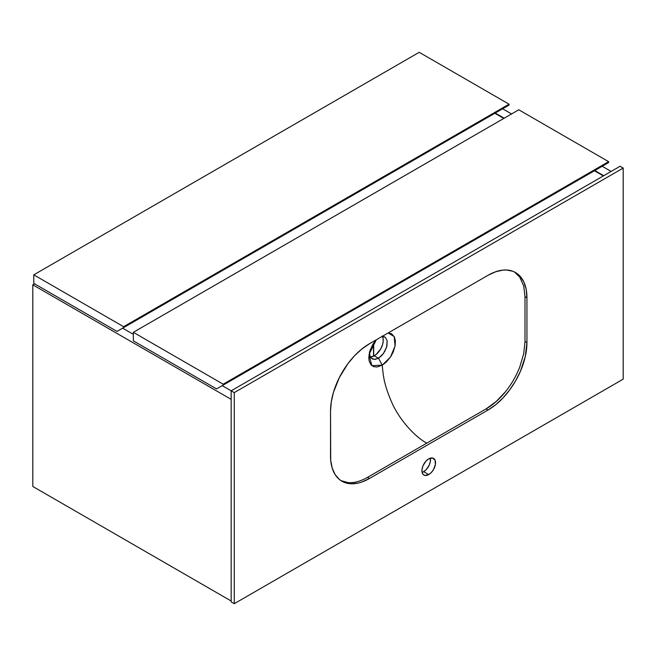 <?xml version="1.0" encoding="UTF-8"?>
<svg xmlns="http://www.w3.org/2000/svg" width="656" height="656" viewBox="0 0 656 656"><rect width="100%" height="100%" fill="white"/><g stroke="black" fill="none" stroke-linecap="round" stroke-linejoin="round"><path stroke-width="0.98" d="M611.146 171.429L602.2 166.271L611.146 171.429M511.573 113.947L502.627 108.781L511.573 113.947M603.75 175.701L594.812 170.535L603.75 175.701M504.185 118.211L495.239 113.053L504.185 118.211M32.8 486.473L231.158 600.994L32.8 486.473L32.8 284.827L34.547 283.818L32.8 284.827L231.158 399.348L32.8 284.827L32.8 486.473M231.158 390.812L222.212 385.654L234.266 392.616L234.266 603.692L623.2 379.143L623.2 168.067L620.092 166.271L623.2 168.067L234.266 392.616L231.158 390.812L620.092 166.271L231.158 390.812L231.158 601.896L234.266 603.692L231.158 601.896L231.158 390.812M133.34 334.339L122.647 328.164L133.34 334.339M594.418 170.757L603.364 175.923L594.418 170.757M509.048 104.181L419.209 52.308L509.048 104.181L123.615 326.704L33.776 274.839L419.209 52.308L33.776 274.839L123.615 326.704L123.615 327.606L117.006 331.419L33.776 283.367L33.776 274.839L33.776 283.367L117.006 331.419L509.048 105.075L509.048 104.181L123.615 326.704L123.615 327.606L509.048 105.075L509.048 104.181M502.439 108.896L117.006 331.419L502.439 108.896M494.854 113.275L503.8 118.441L494.854 113.275M608.612 161.663L518.773 109.79L608.612 161.663L223.179 384.195L133.34 332.321L518.773 109.79L133.34 332.321L223.179 384.195L223.179 385.088L216.57 388.91L133.34 340.858L133.34 332.321L133.34 340.858L216.57 388.91L608.612 162.565L608.612 161.663L223.179 384.195L223.179 385.088L608.612 162.565L608.612 161.663M602.003 166.378L216.57 388.91L602.003 166.378M373.502 356.2L373.502 343.334L373.502 356.2M373.699 343.047L373.699 356.101L373.699 343.047M388.09 332.994L391.542 333.724L394.404 336.979L395.355 340.8L395.101 345.819L393.19 352.092L390.599 356.897L386.072 362.284L382.218 365.171C383.342 375.839 383.719 384.441 392.542 404.137C400.472 421.185 415.847 437.413 426.785 443.136L367.475 477.379L369.418 478.503L488.048 410.016L369.418 478.503A55.006 31.759 -60 0 1 341.924 481.225A55.006 31.759 -60 0 1 330.526 456.051L330.526 411.14L330.714 460.34L332.207 468.122L335.118 474.567L339.357 479.446L341.924 481.225L347.811 483.415L351.091 483.784L358.135 483.087L361.833 482.021L369.418 478.503L367.475 477.379C360.48 481.348 354.002 483.087 348.049 482.595L340.964 480.635L348.049 482.595C354.002 483.087 360.48 481.348 367.475 477.379L426.785 443.136C415.847 437.413 400.472 421.185 392.542 404.137C383.719 384.441 383.342 375.839 382.218 365.171L377.11 366.975L373.69 366.679L371.025 364.9L369.164 361.169L368.762 357.668L369.779 351.214L372.698 344.605L376.257 339.824L369.025 354.511L371.804 365.646L382.235 365.162L378.528 358.225L374.24 359.414L370.943 357.856L369.697 355.347L369.435 352.477L370.115 356.544L372.067 358.791M423.678 471.656A9.627 5.56 120 0 0 430.303 458.167L430.352 461.48L429.336 464.899L426.285 469.557L423.678 471.656L428.737 474.575L423.678 471.656L422.111 472.353A9.627 5.56 120 0 0 423.678 471.656M428.737 458.856A9.627 5.56 -60 0 1 433.55 458.38A9.627 5.56 -60 0 1 435.018 466.096A9.627 5.56 -60 0 1 428.737 474.575L431.336 472.476L433.55 469.491L435.412 464.399L435.018 460.077L432.517 457.995L428.737 458.856L426.129 460.955L423.071 465.621L422.054 469.04L422.054 472.107L423.071 474.354L424.949 475.436L428.737 474.575A9.627 5.56 -60 0 1 423.924 475.051A9.627 5.56 -60 0 1 422.448 467.343A9.627 5.56 -60 0 1 428.737 458.856M384.711 336.872L381.899 336.364L385.293 337.274L387.147 340.726L386.942 345.86L384.728 351.468L381.915 355.429L378.528 358.225L374.281 355.79A12.653 7.306 120 0 0 382.341 336.323M385.293 337.274L387.147 340.726L386.646 346.991L383.416 353.551L378.512 358.233L382.235 365.162L390.418 357.159L395.051 346.073L394.19 336.544L388.188 332.994M524.997 341.53L524.997 296.619L523.701 285.868L519.765 277.152L514.558 272.027L519.765 277.152L523.701 285.868L524.997 296.619L526.94 297.742L526.94 342.653L524.997 341.53L524.997 296.619L526.94 297.742L526.194 289.411L523.98 282.26L520.388 276.578L515.55 272.56L512.721 271.231L506.383 270.001L502.931 270.108L495.633 271.764L488.048 275.282L369.418 343.777L361.833 349.017L354.535 355.782L347.811 363.818L339.357 377.553L333.486 392.239L331.272 401.948L330.526 411.14A55.006 31.759 -60 0 1 369.418 343.777L488.048 275.282A55.006 31.759 -60 0 1 515.55 272.56A55.006 31.759 -60 0 1 526.94 297.742L526.94 342.653A55.006 31.759 -60 0 1 488.048 410.016L495.633 404.777L502.931 398.003L509.655 389.976L515.55 380.988L520.388 371.386L525.267 356.659L526.94 342.653L524.997 341.53L523.701 353.773L524.997 341.53M426.785 443.136L486.104 408.893L496.116 401.579L505.53 391.673C511.524 384.178 516.264 375.97 519.765 367.032L523.701 353.773L519.765 367.032C516.264 375.97 511.524 384.178 505.53 391.673C499.511 399.119 493.033 404.859 486.104 408.893L488.048 410.016L486.104 408.893L426.785 443.136M370.345 357.003A12.653 7.306 120 0 0 374.281 355.79L378.512 358.233L375.052 359.398L372.46 358.988M370.066 357.003L373.403 356.241L376.027 354.584L380.611 349.107L382.546 344.638L383.186 341.333L383.055 338.381L382.169 336.036M234.266 392.616L623.2 168.067L623.2 379.143L234.266 603.692L234.266 392.616"/></g></svg>
